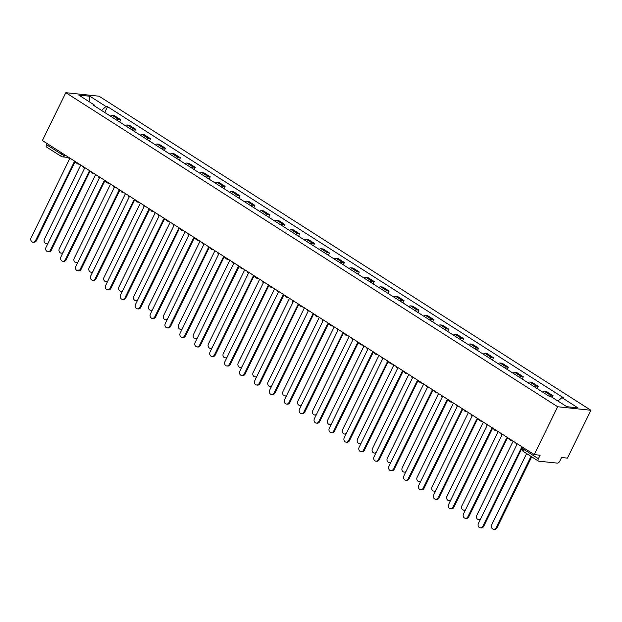 <?xml version="1.0" encoding="UTF-8"?>
<svg xmlns="http://www.w3.org/2000/svg" width="622" height="622" viewBox="0 0 622 622"><rect width="100%" height="100%" fill="white"/><g stroke="black" fill="none" stroke-linecap="round" stroke-linejoin="round"><path stroke-width="0.93" d="M534.228 454.604L540.114 455.226L538.388 458.741A2.581 1.228 122.6 0 0 538.333 461.058A2.581 1.228 122.6 0 0 538.605 461.151L557.413 463.141A2.581 1.228 122.6 0 0 559.847 461.019L561.573 457.504L567.451 458.126L590.9 410.263L99.053 96.208L65.831 92.686L557.677 406.741L534.228 454.604L42.389 140.541L65.831 92.686M46.759 147.095A2.581 1.228 -57.4 0 1 46.487 147.002A2.581 1.228 -57.4 0 1 46.541 144.685L61.36 154.139A2.581 0.521 26.1 0 0 64.602 155.508L66.056 155.663M47.101 143.55L46.541 144.685M590.9 410.263L557.677 406.741M549.094 396.222A5.932 2.83 -57.4 0 1 551.115 395.592L553.137 395.81L546.831 391.782L544.802 391.565A5.932 2.83 122.6 0 0 542.788 392.194M552.336 397.458L553.137 395.81M534.189 386.697A5.932 2.83 -57.4 0 1 536.203 386.075L538.232 386.285L531.919 382.258L529.897 382.048A5.932 2.83 122.6 0 0 527.876 382.67M537.113 388.563L538.232 386.285M519.277 377.181A5.932 2.83 -57.4 0 1 521.29 376.551L523.32 376.769L517.006 372.741L514.985 372.524A5.932 2.83 122.6 0 0 512.971 373.153M522.2 379.047L523.32 376.769M504.364 367.656A5.932 2.83 -57.4 0 1 506.378 367.034L508.407 367.244L502.102 363.217L500.072 363.007A5.932 2.83 122.6 0 0 498.059 363.629M507.295 369.522L508.407 367.244M489.46 358.14A5.932 2.83 -57.4 0 1 491.473 357.51L493.495 357.728L487.189 353.7L485.16 353.483A5.932 2.83 122.6 0 0 483.146 354.112M492.383 360.006L493.495 357.728M474.547 348.615A5.932 2.83 -57.4 0 1 476.561 347.993L478.59 348.203L472.277 344.176L470.255 343.966A5.932 2.83 122.6 0 0 468.242 344.588M477.471 350.481L478.59 348.203M459.635 339.099A5.932 2.83 -57.4 0 1 461.648 338.469L463.678 338.687L457.372 334.659L455.343 334.442A5.932 2.83 122.6 0 0 453.329 335.071M462.558 340.965L463.678 338.687M444.73 329.574A5.932 2.83 -57.4 0 1 446.744 328.952L448.765 329.162L442.46 325.135L440.43 324.925A5.932 2.83 122.6 0 0 438.417 325.547M447.653 331.44L448.765 329.162M429.818 320.058A5.932 2.83 -57.4 0 1 431.831 319.428L433.861 319.646L427.547 315.618L425.526 315.401A5.932 2.83 122.6 0 0 423.504 316.03M432.741 321.924L433.861 319.646M414.905 310.533A5.932 2.83 -57.4 0 1 416.919 309.911L418.948 310.121L412.643 306.094L410.613 305.884A5.932 2.83 122.6 0 0 408.6 306.506M417.828 312.399L418.948 310.121M399.993 301.017A5.932 2.83 -57.4 0 1 402.014 300.387L404.036 300.605L397.73 296.577L395.701 296.36A5.932 2.83 122.6 0 0 393.687 296.989M402.924 302.883L404.036 300.605M385.088 291.493A5.932 2.83 -57.4 0 1 387.102 290.871L389.123 291.08L382.818 287.053L380.788 286.843A5.932 2.83 122.6 0 0 378.775 287.465M388.011 293.359L389.123 291.08M370.176 281.976A5.932 2.83 -57.4 0 1 372.189 281.346L374.219 281.564L367.905 277.536L365.884 277.319A5.932 2.83 122.6 0 0 363.87 277.948M373.099 283.842L374.219 281.564M355.263 272.452A5.932 2.83 -57.4 0 1 357.277 271.83L359.306 272.039L353.001 268.012L350.971 267.802A5.932 2.83 122.6 0 0 348.958 268.424M358.194 274.318L359.306 272.039M340.358 262.935A5.932 2.83 -57.4 0 1 342.372 262.305L344.394 262.523L338.088 258.495L336.059 258.278A5.932 2.83 122.6 0 0 334.045 258.907M343.282 264.801L344.394 262.523M325.446 253.411A5.932 2.83 -57.4 0 1 327.46 252.789L329.489 252.998L323.176 248.971L321.154 248.761A5.932 2.83 122.6 0 0 319.14 249.383M328.369 255.277L329.489 252.998M310.533 243.894A5.932 2.83 -57.4 0 1 312.547 243.264L314.577 243.482L308.271 239.454L306.242 239.237A5.932 2.83 122.6 0 0 304.228 239.867M313.457 245.76L314.577 243.482M295.621 234.37A5.932 2.83 -57.4 0 1 297.643 233.748L299.664 233.958L293.359 229.93L291.329 229.72A5.932 2.83 122.6 0 0 289.316 230.342M298.552 236.236L299.664 233.958M280.716 224.853A5.932 2.83 -57.4 0 1 282.73 224.223L284.759 224.441L278.446 220.413L276.425 220.196A5.932 2.83 122.6 0 0 274.403 220.818M283.64 226.719L284.759 224.441M265.804 215.329A5.932 2.83 -57.4 0 1 267.818 214.707L269.847 214.917L263.534 210.889L261.512 210.679A5.932 2.83 122.6 0 0 259.498 211.301M268.727 217.195L269.847 214.917M250.891 205.812A5.932 2.83 -57.4 0 1 252.905 205.182L254.934 205.4L248.629 201.373L246.6 201.155A5.932 2.83 122.6 0 0 244.586 201.777M253.823 207.678L254.934 205.4M235.987 196.288A5.932 2.83 -57.4 0 1 238.001 195.666L240.022 195.876L233.716 191.848L231.687 191.638A5.932 2.83 122.6 0 0 229.673 192.26M238.91 198.154L240.022 195.876M221.074 186.763A5.932 2.83 -57.4 0 1 223.088 186.141L225.117 186.359L218.804 182.332L216.783 182.114A5.932 2.83 122.6 0 0 214.769 182.736M223.998 188.637L225.117 186.359M206.162 177.247A5.932 2.83 -57.4 0 1 208.176 176.625L210.205 176.835L203.899 172.807L201.87 172.597A5.932 2.83 122.6 0 0 199.856 173.219M209.085 179.113L210.205 176.835M191.257 167.722A5.932 2.83 -57.4 0 1 193.271 167.1L195.292 167.318L188.987 163.291L186.958 163.073A5.932 2.83 122.6 0 0 184.944 163.695M194.181 169.596L195.292 167.318M176.345 158.206A5.932 2.83 -57.4 0 1 178.358 157.584L180.388 157.794L174.074 153.766L172.053 153.556A5.932 2.83 122.6 0 0 170.031 154.178M179.268 160.072L180.388 157.794M161.432 148.681A5.932 2.83 -57.4 0 1 163.446 148.059L165.475 148.277L159.17 144.25L157.141 144.032A5.932 2.83 122.6 0 0 155.127 144.654M164.356 150.555L165.475 148.277M146.52 139.165A5.932 2.83 -57.4 0 1 148.541 138.543L150.563 138.753L144.257 134.725L142.228 134.507A5.932 2.83 122.6 0 0 140.214 135.137M149.451 141.031L150.563 138.753M131.615 129.64A5.932 2.83 -57.4 0 1 133.629 129.018L135.65 129.236L129.345 125.209L127.316 124.991A5.932 2.83 122.6 0 0 125.302 125.613M134.539 131.514L135.65 129.236M116.703 120.124A5.932 2.83 -57.4 0 1 118.716 119.502L120.746 119.712L114.432 115.684L112.411 115.467A5.932 2.83 122.6 0 0 110.397 116.096M119.626 121.99L120.746 119.712M557.965 401.05L561.899 397.621L577.962 407.877L566.798 406.687L550.742 396.439L549.179 396.268L93.269 105.165L94.832 105.328L78.776 95.073L89.941 96.254L105.997 106.51L101.51 110.421M561.899 397.621L563.462 397.785L107.559 106.673L105.997 106.51M104.721 112.473L107.559 106.673M94.909 106.206L94.832 105.328M89.086 101.658L89.941 96.254M515.817 442.841A2.581 2.208 -83.9 0 0 516.874 444.543L478.404 523.46A2.97 2.535 -83.9 0 0 480.293 527.814A2.97 2.535 -83.9 0 0 482.804 526.266L521.563 447.537A2.581 2.208 -83.9 0 0 522.807 447.832M522.153 447.793L483.667 526.36A2.97 2.535 96.1 0 1 481.156 527.907L480.293 527.814M526.616 453.578L491.691 524.875A2.97 2.535 -83.9 0 0 493.58 529.229A2.97 2.535 -83.9 0 0 496.092 527.681L531.017 456.385M531.709 456.828L496.955 527.767A2.97 2.535 96.1 0 1 494.443 529.314L493.58 529.229M500.904 433.324A2.581 2.208 -83.9 0 0 501.97 435.027L463.491 513.943A2.97 2.535 -83.9 0 0 465.38 518.297A2.97 2.535 -83.9 0 0 467.892 516.75L506.65 438.02A2.581 2.208 -83.9 0 0 508.477 438.16M508.648 438.417A2.581 2.208 96.1 0 1 508.353 438.409L507.49 438.316M507.249 438.269L468.755 516.843A2.97 2.535 96.1 0 1 466.243 518.39L465.38 518.297M485.992 423.8A2.581 2.208 -83.9 0 0 487.057 425.502L448.586 504.419A2.97 2.535 -83.9 0 0 450.468 508.773A2.97 2.535 -83.9 0 0 452.979 507.225L491.738 428.496A2.581 2.208 -83.9 0 0 493.565 428.636M493.736 428.892A2.581 2.208 96.1 0 1 493.44 428.885L492.577 428.791M492.336 428.752L453.842 507.319A2.97 2.535 96.1 0 1 451.331 508.866L450.468 508.773M471.087 414.283A2.581 2.208 -83.9 0 0 472.145 415.986L433.674 494.902A2.97 2.535 -83.9 0 0 435.563 499.256A2.97 2.535 -83.9 0 0 438.075 497.709L476.833 418.979A2.581 2.208 -83.9 0 0 478.66 419.119M478.823 419.376A2.581 2.208 96.1 0 1 478.536 419.368L477.665 419.275M477.424 419.228L438.938 497.802A2.97 2.535 96.1 0 1 436.426 499.342L435.563 499.256M513.142 441.138L476.786 515.35A2.97 2.535 -83.9 0 0 478.668 519.704A2.97 2.535 -83.9 0 0 480.604 518.973M480.215 519.759A2.97 2.535 96.1 0 1 479.531 519.798L478.668 519.704M498.23 431.614L461.874 505.834A2.97 2.535 -83.9 0 0 463.755 510.188A2.97 2.535 -83.9 0 0 465.691 509.449M465.31 510.242A2.97 2.535 96.1 0 1 464.626 510.273L463.755 510.188M483.325 422.097L446.961 496.309A2.97 2.535 -83.9 0 0 448.851 500.663A2.97 2.535 -83.9 0 0 450.787 499.933M450.398 500.718A2.97 2.535 96.1 0 1 449.714 500.757L448.851 500.663M456.175 404.759A2.581 2.208 -83.9 0 0 457.232 406.461L418.762 485.378A2.97 2.535 -83.9 0 0 420.651 489.732A2.97 2.535 -83.9 0 0 423.162 488.184L461.921 409.455A2.581 2.208 -83.9 0 0 463.748 409.595M463.919 409.851A2.581 2.208 96.1 0 1 463.623 409.844L462.76 409.75M462.511 409.711L424.025 488.278A2.97 2.535 96.1 0 1 421.514 489.825L420.651 489.732M441.262 395.242A2.581 2.208 -83.9 0 0 442.328 396.945L403.857 475.861A2.97 2.535 -83.9 0 0 405.738 480.215A2.97 2.535 -83.9 0 0 408.25 478.668L447.008 399.938A2.581 2.208 -83.9 0 0 448.835 400.078M449.006 400.335A2.581 2.208 96.1 0 1 448.711 400.327L447.848 400.234M447.607 400.187L409.113 478.761A2.97 2.535 96.1 0 1 406.601 480.301L405.738 480.215M468.413 412.573L432.057 486.793A2.97 2.535 -83.9 0 0 433.938 491.147A2.97 2.535 -83.9 0 0 435.874 490.408M435.486 491.201A2.97 2.535 96.1 0 1 434.801 491.232L433.938 491.147M453.5 403.056L417.144 477.268A2.97 2.535 -83.9 0 0 419.026 481.622A2.97 2.535 -83.9 0 0 420.962 480.892M420.581 481.677A2.97 2.535 96.1 0 1 419.889 481.716L419.026 481.622M426.358 385.718A2.581 2.208 -83.9 0 0 427.415 387.42L388.944 466.337A2.97 2.535 -83.9 0 0 390.826 470.691A2.97 2.535 -83.9 0 0 393.337 469.143L432.096 390.414A2.581 2.208 -83.9 0 0 433.931 390.554M434.094 390.81A2.581 2.208 96.1 0 1 433.798 390.803L432.935 390.709M432.694 390.67L394.2 469.237A2.97 2.535 96.1 0 1 391.697 470.784L390.826 470.691M411.445 376.201A2.581 2.208 -83.9 0 0 412.503 377.904L374.032 456.82A2.97 2.535 -83.9 0 0 375.921 461.174A2.97 2.535 -83.9 0 0 378.433 459.627L417.191 380.897A2.581 2.208 -83.9 0 0 419.018 381.029M419.181 381.294A2.581 2.208 96.1 0 1 418.894 381.286L418.031 381.193M417.782 381.146L379.296 459.72A2.97 2.535 96.1 0 1 376.784 461.26L375.921 461.174M396.533 366.677A2.581 2.208 -83.9 0 0 397.598 368.38L359.127 447.296A2.97 2.535 -83.9 0 0 361.009 451.65A2.97 2.535 -83.9 0 0 363.52 450.103L402.278 371.373A2.581 2.208 -83.9 0 0 404.106 371.513M404.277 371.769A2.581 2.208 96.1 0 1 403.981 371.762L403.118 371.668M402.877 371.629L364.383 450.196A2.97 2.535 96.1 0 1 361.872 451.743L361.009 451.65M381.62 357.16A2.581 2.208 -83.9 0 0 382.685 358.863L344.215 437.779A2.97 2.535 -83.9 0 0 346.096 442.133A2.97 2.535 -83.9 0 0 348.608 440.586L387.366 361.856A2.581 2.208 -83.9 0 0 389.193 361.988M389.364 362.253A2.581 2.208 96.1 0 1 389.069 362.245L388.206 362.152M387.965 362.105L349.471 440.679A2.97 2.535 96.1 0 1 346.959 442.219L346.096 442.133M366.716 347.636A2.581 2.208 -83.9 0 0 367.773 349.339L329.302 428.255A2.97 2.535 -83.9 0 0 331.192 432.609A2.97 2.535 -83.9 0 0 333.703 431.062L372.461 352.332A2.581 2.208 -83.9 0 0 374.288 352.472M374.452 352.728A2.581 2.208 96.1 0 1 374.164 352.721L373.293 352.627M373.052 352.588L334.566 431.155A2.97 2.535 96.1 0 1 332.055 432.702L331.192 432.609M351.803 338.119A2.581 2.208 -83.9 0 0 352.868 339.822L314.39 418.738A2.97 2.535 -83.9 0 0 316.279 423.092A2.97 2.535 -83.9 0 0 318.791 421.545L357.549 342.808A2.581 2.208 -83.9 0 0 359.376 342.947M359.547 343.212A2.581 2.208 96.1 0 1 359.252 343.196L358.389 343.111M358.14 343.064L319.654 421.638A2.97 2.535 96.1 0 1 317.142 423.178L316.279 423.092M336.891 328.595A2.581 2.208 -83.9 0 0 337.956 330.298L299.485 409.214A2.97 2.535 -83.9 0 0 301.367 413.568A2.97 2.535 -83.9 0 0 303.878 412.021L342.636 333.291A2.581 2.208 -83.9 0 0 344.464 333.431M344.635 333.687A2.581 2.208 96.1 0 1 344.339 333.68L343.476 333.586M343.235 333.548L304.741 412.114A2.97 2.535 96.1 0 1 302.23 413.661L301.367 413.568M321.986 319.078A2.581 2.208 -83.9 0 0 323.043 320.781L284.573 399.697A2.97 2.535 -83.9 0 0 286.454 404.051A2.97 2.535 -83.9 0 0 288.966 402.504L327.724 323.767A2.581 2.208 -83.9 0 0 329.559 323.906M329.722 324.171A2.581 2.208 96.1 0 1 329.427 324.155L328.564 324.07M328.323 324.023L289.836 402.589A2.97 2.535 96.1 0 1 287.325 404.137L286.454 404.051M438.588 393.532L402.232 467.752A2.97 2.535 -83.9 0 0 404.121 472.106A2.97 2.535 -83.9 0 0 406.057 471.367M405.668 472.16A2.97 2.535 96.1 0 1 404.984 472.191L404.121 472.106M423.683 384.015L387.319 458.227A2.97 2.535 -83.9 0 0 389.209 462.581A2.97 2.535 -83.9 0 0 391.145 461.851M390.756 462.636A2.97 2.535 96.1 0 1 390.072 462.675L389.209 462.581M408.771 374.491L372.415 448.711A2.97 2.535 -83.9 0 0 374.296 453.057A2.97 2.535 -83.9 0 0 376.232 452.326M375.843 453.119A2.97 2.535 96.1 0 1 375.159 453.15L374.296 453.057M393.858 364.966L357.502 439.186A2.97 2.535 -83.9 0 0 359.384 443.54A2.97 2.535 -83.9 0 0 361.32 442.81M360.939 443.595A2.97 2.535 96.1 0 1 360.255 443.634L359.384 443.54M378.953 355.45L342.59 429.662A2.97 2.535 -83.9 0 0 344.479 434.016A2.97 2.535 -83.9 0 0 346.415 433.285M346.026 434.078A2.97 2.535 96.1 0 1 345.342 434.109L344.479 434.016M364.041 345.925L327.685 420.145A2.97 2.535 -83.9 0 0 329.567 424.499A2.97 2.535 -83.9 0 0 331.503 423.769M331.114 424.554A2.97 2.535 96.1 0 1 330.43 424.593L329.567 424.499M349.129 336.409L312.773 410.621A2.97 2.535 -83.9 0 0 314.654 414.975A2.97 2.535 -83.9 0 0 316.59 414.244M316.209 415.037A2.97 2.535 96.1 0 1 315.517 415.068L314.654 414.975M334.216 326.884L297.86 401.104A2.97 2.535 -83.9 0 0 299.75 405.458A2.97 2.535 -83.9 0 0 301.686 404.728M301.297 405.513A2.97 2.535 96.1 0 1 300.613 405.552L299.75 405.458M307.074 309.554A2.581 2.208 -83.9 0 0 308.131 311.257L269.66 390.173A2.97 2.535 -83.9 0 0 271.55 394.527A2.97 2.535 -83.9 0 0 274.061 392.98L312.819 314.25A2.581 2.208 -83.9 0 0 314.646 314.39M314.81 314.646A2.581 2.208 96.1 0 1 314.522 314.639L313.659 314.545M313.41 314.507L274.924 393.073A2.97 2.535 96.1 0 1 272.413 394.62L271.55 394.527M292.161 300.029A2.581 2.208 -83.9 0 0 293.226 301.74L254.756 380.656A2.97 2.535 -83.9 0 0 256.637 385.01A2.97 2.535 -83.9 0 0 259.149 383.463L297.907 304.726A2.581 2.208 -83.9 0 0 299.734 304.866M299.905 305.122A2.581 2.208 96.1 0 1 299.61 305.114L298.747 305.029M298.506 304.982L260.012 383.549A2.97 2.535 96.1 0 1 257.5 385.096L256.637 385.01M277.257 290.513A2.581 2.208 -83.9 0 0 278.314 292.216L239.843 371.132A2.97 2.535 -83.9 0 0 241.725 375.486A2.97 2.535 -83.9 0 0 244.236 373.939L282.994 295.209A2.581 2.208 -83.9 0 0 284.822 295.349M284.993 295.606A2.581 2.208 96.1 0 1 284.697 295.598L283.834 295.504M283.593 295.466L245.099 374.032A2.97 2.535 96.1 0 1 242.588 375.579L241.725 375.486M262.344 280.988A2.581 2.208 -83.9 0 0 263.401 282.699L224.931 361.615A2.97 2.535 -83.9 0 0 226.82 365.969A2.97 2.535 -83.9 0 0 229.331 364.422L268.09 285.685A2.581 2.208 -83.9 0 0 269.917 285.825M270.08 286.081A2.581 2.208 96.1 0 1 269.792 286.073L268.929 285.988M268.681 285.941L230.194 364.508A2.97 2.535 96.1 0 1 227.683 366.055L226.82 365.969M247.432 271.472A2.581 2.208 -83.9 0 0 248.497 273.175L210.018 352.091A2.97 2.535 -83.9 0 0 211.908 356.445A2.97 2.535 -83.9 0 0 214.419 354.898L253.177 276.168A2.581 2.208 -83.9 0 0 255.004 276.308M255.175 276.565A2.581 2.208 96.1 0 1 254.88 276.557L254.017 276.463M253.776 276.425L215.282 354.991A2.97 2.535 96.1 0 1 212.771 356.538L211.908 356.445M232.519 261.948A2.581 2.208 -83.9 0 0 233.584 263.658L195.114 342.574A2.97 2.535 -83.9 0 0 196.995 346.928A2.97 2.535 -83.9 0 0 199.507 345.381L238.265 266.644A2.581 2.208 -83.9 0 0 240.092 266.784M240.263 267.04A2.581 2.208 96.1 0 1 239.968 267.032L239.105 266.947M238.864 266.9L200.37 345.467A2.97 2.535 96.1 0 1 197.858 347.014L196.995 346.928M217.614 252.431A2.581 2.208 -83.9 0 0 218.672 254.134L180.201 333.05A2.97 2.535 -83.9 0 0 182.09 337.404A2.97 2.535 -83.9 0 0 184.602 335.857L223.36 257.127A2.581 2.208 -83.9 0 0 225.187 257.267M225.351 257.524A2.581 2.208 96.1 0 1 225.063 257.516L224.192 257.422M223.951 257.384L185.465 335.95A2.97 2.535 96.1 0 1 182.954 337.497L182.09 337.404M202.702 242.907A2.581 2.208 -83.9 0 0 203.759 244.617L165.289 323.533A2.97 2.535 -83.9 0 0 167.178 327.887A2.97 2.535 -83.9 0 0 169.689 326.34L208.448 247.603A2.581 2.208 -83.9 0 0 210.275 247.743M210.446 247.999A2.581 2.208 96.1 0 1 210.15 247.991L209.287 247.906M209.039 247.859L170.552 326.426A2.97 2.535 96.1 0 1 168.041 327.973L167.178 327.887M187.79 233.39A2.581 2.208 -83.9 0 0 188.855 235.093L150.384 314.009A2.97 2.535 -83.9 0 0 152.266 318.363A2.97 2.535 -83.9 0 0 154.777 316.816L193.535 238.086A2.581 2.208 -83.9 0 0 195.362 238.226M195.533 238.483A2.581 2.208 96.1 0 1 195.238 238.475L194.375 238.382M194.134 238.343L155.64 316.909A2.97 2.535 96.1 0 1 153.129 318.456L152.266 318.363M172.885 223.866A2.581 2.208 -83.9 0 0 173.942 225.576L135.472 304.492A2.97 2.535 -83.9 0 0 137.353 308.839A2.97 2.535 -83.9 0 0 139.864 307.299L178.623 228.562A2.581 2.208 -83.9 0 0 180.458 228.702M180.621 228.958A2.581 2.208 96.1 0 1 180.326 228.95L179.463 228.865M179.222 228.818L140.735 307.385A2.97 2.535 96.1 0 1 138.224 308.932L137.353 308.839M157.972 214.349A2.581 2.208 -83.9 0 0 159.03 216.052L120.559 294.968A2.97 2.535 -83.9 0 0 122.448 299.322A2.97 2.535 -83.9 0 0 124.96 297.775L163.718 219.045A2.581 2.208 -83.9 0 0 165.545 219.185M165.709 219.442A2.581 2.208 96.1 0 1 165.421 219.434L164.558 219.341M164.309 219.302L125.823 297.868A2.97 2.535 96.1 0 1 123.311 299.415L122.448 299.322M143.06 204.825A2.581 2.208 -83.9 0 0 144.125 206.535L105.654 285.444A2.97 2.535 -83.9 0 0 107.536 289.798A2.97 2.535 -83.9 0 0 110.047 288.258L148.806 209.521A2.581 2.208 -83.9 0 0 150.633 209.661M150.804 209.917A2.581 2.208 96.1 0 1 150.508 209.909L149.645 209.824M149.404 209.777L110.91 288.344A2.97 2.535 96.1 0 1 108.399 289.891L107.536 289.798M128.148 195.308A2.581 2.208 -83.9 0 0 129.213 197.011L90.742 275.927A2.97 2.535 -83.9 0 0 92.624 280.281A2.97 2.535 -83.9 0 0 95.135 278.734L133.893 200.004A2.581 2.208 -83.9 0 0 135.72 200.144M135.891 200.401A2.581 2.208 96.1 0 1 135.596 200.393L134.733 200.3M134.492 200.261L95.998 278.827A2.97 2.535 96.1 0 1 93.487 280.374L92.624 280.281M113.243 185.784A2.581 2.208 -83.9 0 0 114.3 187.494L75.83 266.403A2.97 2.535 -83.9 0 0 77.719 270.757A2.97 2.535 -83.9 0 0 80.23 269.217L118.989 190.48A2.581 2.208 -83.9 0 0 120.816 190.62M120.979 190.876A2.581 2.208 96.1 0 1 120.691 190.868L119.828 190.783M119.58 190.736L81.093 269.303A2.97 2.535 96.1 0 1 78.582 270.85L77.719 270.757M98.33 176.267A2.581 2.208 -83.9 0 0 99.396 177.97L60.917 256.886A2.97 2.535 -83.9 0 0 62.806 261.24A2.97 2.535 -83.9 0 0 65.318 259.693L104.076 180.963A2.581 2.208 -83.9 0 0 105.903 181.103M106.074 181.36A2.581 2.208 96.1 0 1 105.779 181.352L104.916 181.259M104.667 181.22L66.181 259.786A2.97 2.535 96.1 0 1 63.669 261.333L62.806 261.24M319.311 317.368L282.948 391.58A2.97 2.535 -83.9 0 0 284.837 395.934A2.97 2.535 -83.9 0 0 286.773 395.203M286.384 395.996A2.97 2.535 96.1 0 1 285.7 396.027L284.837 395.934M304.399 307.843L268.043 382.063A2.97 2.535 -83.9 0 0 269.925 386.417A2.97 2.535 -83.9 0 0 271.861 385.687M271.472 386.472A2.97 2.535 96.1 0 1 270.788 386.511L269.925 386.417M289.487 298.327L253.131 372.539A2.97 2.535 -83.9 0 0 255.02 376.893A2.97 2.535 -83.9 0 0 256.948 376.162M256.567 376.955A2.97 2.535 96.1 0 1 255.883 376.986L255.02 376.893M274.582 288.802L238.218 363.023A2.97 2.535 -83.9 0 0 240.108 367.377A2.97 2.535 -83.9 0 0 242.044 366.646M241.655 367.431A2.97 2.535 96.1 0 1 240.971 367.47L240.108 367.377M259.669 279.286L223.314 353.498A2.97 2.535 -83.9 0 0 225.195 357.852A2.97 2.535 -83.9 0 0 227.131 357.121M226.742 357.914A2.97 2.535 96.1 0 1 226.058 357.945L225.195 357.852M244.757 269.761L208.401 343.982A2.97 2.535 -83.9 0 0 210.283 348.336A2.97 2.535 -83.9 0 0 212.219 347.605M211.838 348.39A2.97 2.535 96.1 0 1 211.153 348.429L210.283 348.336M229.852 260.245L193.489 334.457A2.97 2.535 -83.9 0 0 195.378 338.811A2.97 2.535 -83.9 0 0 197.314 338.08M196.925 338.873A2.97 2.535 96.1 0 1 196.241 338.904L195.378 338.811M214.94 250.72L178.584 324.941A2.97 2.535 -83.9 0 0 180.466 329.295A2.97 2.535 -83.9 0 0 182.401 328.564M182.013 329.349A2.97 2.535 96.1 0 1 181.329 329.388L180.466 329.295M200.027 241.204L163.672 315.416A2.97 2.535 -83.9 0 0 165.553 319.77A2.97 2.535 -83.9 0 0 167.489 319.039M167.108 319.832A2.97 2.535 96.1 0 1 166.416 319.863L165.553 319.77M185.115 231.679L148.759 305.9A2.97 2.535 -83.9 0 0 150.648 310.254A2.97 2.535 -83.9 0 0 152.584 309.523M152.196 310.308A2.97 2.535 96.1 0 1 151.511 310.347L150.648 310.254M170.21 222.163L133.847 296.375A2.97 2.535 -83.9 0 0 135.736 300.729A2.97 2.535 -83.9 0 0 137.672 299.998M137.283 300.791A2.97 2.535 96.1 0 1 136.599 300.823L135.736 300.729M155.298 212.638L118.942 286.859A2.97 2.535 -83.9 0 0 120.823 291.213A2.97 2.535 -83.9 0 0 122.759 290.482M122.371 291.267A2.97 2.535 96.1 0 1 121.687 291.306L120.823 291.213M140.385 203.122L104.029 277.334A2.97 2.535 -83.9 0 0 105.911 281.688A2.97 2.535 -83.9 0 0 107.847 280.957M107.466 281.743A2.97 2.535 96.1 0 1 106.782 281.782L105.911 281.688M125.481 193.597L89.117 267.818A2.97 2.535 -83.9 0 0 91.006 272.172A2.97 2.535 -83.9 0 0 92.942 271.441M92.554 272.226A2.97 2.535 96.1 0 1 91.869 272.265L91.006 272.172M110.568 184.081L74.212 258.293A2.97 2.535 -83.9 0 0 76.094 262.647A2.97 2.535 -83.9 0 0 78.03 261.916M77.641 262.702A2.97 2.535 96.1 0 1 76.957 262.741L76.094 262.647M83.418 166.743A2.581 2.208 -83.9 0 0 84.483 168.453L46.012 247.362A2.97 2.535 -83.9 0 0 47.894 251.716A2.97 2.535 -83.9 0 0 50.405 250.176L89.164 171.439A2.581 2.208 -83.9 0 0 90.991 171.579M91.162 171.835A2.581 2.208 96.1 0 1 90.866 171.827L90.003 171.734M89.762 171.695L51.268 250.262A2.97 2.535 96.1 0 1 48.757 251.809L47.894 251.716M95.656 174.557L59.3 248.777A2.97 2.535 -83.9 0 0 61.181 253.131A2.97 2.535 -83.9 0 0 63.117 252.4M62.736 253.185A2.97 2.535 96.1 0 1 62.044 253.224L61.181 253.131M68.513 157.226A2.581 2.208 -83.9 0 0 69.571 158.929L31.1 237.845A2.97 2.535 -83.9 0 0 32.982 242.199A2.97 2.535 -83.9 0 0 35.493 240.652L74.251 161.922A2.581 2.208 -83.9 0 0 76.086 162.062M76.249 162.319A2.581 2.208 96.1 0 1 75.954 162.311L75.091 162.218M74.85 162.179L36.364 240.745A2.97 2.535 96.1 0 1 33.852 242.292L32.982 242.199M80.743 165.04L44.387 239.252A2.97 2.535 -83.9 0 0 46.277 243.606A2.97 2.535 -83.9 0 0 48.213 242.875M47.824 243.661A2.97 2.535 96.1 0 1 47.14 243.7L46.277 243.606M64.89 154.909L64.602 155.508A2.581 2.208 -83.9 0 1 61.578 156.55A2.581 1.228 -57.4 0 1 61.298 156.456A2.581 1.228 -57.4 0 1 61.36 154.139L61.912 153.012M127.316 124.991L133.629 129.018M142.228 134.507L148.541 138.543M157.141 144.032L163.446 148.059M172.053 153.556L178.358 157.584M186.958 163.073L193.271 167.1M201.87 172.597L208.176 176.625M216.783 182.114L223.088 186.141M231.687 191.638L238.001 195.666M246.6 201.155L252.905 205.182M261.512 210.679L267.818 214.707M276.425 220.196L282.73 224.223M291.329 229.72L297.643 233.748M306.242 239.237L312.547 243.264M321.154 248.761L327.46 252.789M336.059 258.278L342.372 262.305M350.971 267.802L357.277 271.83M365.884 277.319L372.189 281.346M380.788 286.843L387.102 290.871M395.701 296.36L402.014 300.387M410.613 305.884L416.919 309.911M425.526 315.401L431.831 319.428M440.43 324.925L446.744 328.952M455.343 334.442L461.648 338.469M470.255 343.966L476.561 347.993M485.16 353.483L491.473 357.51M500.072 363.007L506.378 367.034M514.985 372.524L521.29 376.551M529.897 382.048L536.203 386.075M544.802 391.565L551.115 395.592M112.411 115.467L118.716 119.502M511.572 440.135A2.581 2.208 96.1 0 1 510.833 440.197L511.844 440.306M496.659 430.611A2.581 2.208 96.1 0 1 495.921 430.681L496.931 430.782M481.747 421.094A2.581 2.208 96.1 0 1 481.008 421.156L482.027 421.265M466.842 411.57A2.581 2.208 96.1 0 1 466.103 411.64L467.114 411.741M451.93 402.053A2.581 2.208 96.1 0 1 451.191 402.115L452.202 402.224M437.017 392.529A2.581 2.208 96.1 0 1 436.279 392.599L437.289 392.7M422.113 383.012A2.581 2.208 96.1 0 1 421.374 383.074L422.385 383.183M407.2 373.488A2.581 2.208 96.1 0 1 406.461 373.558L407.472 373.659M392.288 363.963A2.581 2.208 96.1 0 1 391.549 364.033L392.56 364.142M377.383 354.447A2.581 2.208 96.1 0 1 376.644 354.517L377.655 354.618M362.47 344.922A2.581 2.208 96.1 0 1 361.732 344.992L362.743 345.101M347.558 335.406A2.581 2.208 96.1 0 1 346.819 335.476L347.83 335.577M332.646 325.881A2.581 2.208 96.1 0 1 331.907 325.951L332.918 326.06M317.741 316.365A2.581 2.208 96.1 0 1 317.002 316.435L318.013 316.536M302.828 306.84A2.581 2.208 96.1 0 1 302.09 306.91L303.101 307.019M287.916 297.324A2.581 2.208 96.1 0 1 287.177 297.386L288.188 297.495M273.011 287.799A2.581 2.208 96.1 0 1 272.273 287.869L273.283 287.978M258.099 278.283A2.581 2.208 96.1 0 1 257.36 278.345L258.371 278.454M243.186 268.758A2.581 2.208 96.1 0 1 242.448 268.828L243.459 268.937M228.274 259.242A2.581 2.208 96.1 0 1 227.535 259.304L228.554 259.413M213.369 249.717A2.581 2.208 96.1 0 1 212.631 249.787L213.641 249.896M198.457 240.201A2.581 2.208 96.1 0 1 197.718 240.263L198.729 240.372M183.544 230.676A2.581 2.208 96.1 0 1 182.806 230.746L183.817 230.855M168.64 221.16A2.581 2.208 96.1 0 1 167.901 221.222L168.912 221.331M153.727 211.635A2.581 2.208 96.1 0 1 152.989 211.705L153.999 211.814M138.815 202.119A2.581 2.208 96.1 0 1 138.076 202.181L139.087 202.29M123.91 192.595A2.581 2.208 96.1 0 1 123.172 192.665L124.182 192.773M108.998 183.078A2.581 2.208 96.1 0 1 108.259 183.14L109.27 183.249M94.085 173.554A2.581 2.208 96.1 0 1 93.347 173.624L94.357 173.732M79.173 164.037A2.581 2.208 96.1 0 1 78.434 164.099L79.445 164.208M523.009 447.436L522.589 448.283A2.581 0.521 26.1 0 0 523.576 449.278L538.388 458.741M524.128 448.151L523.576 449.278A2.581 1.228 -57.4 0 0 523.514 451.595A2.581 1.228 -57.4 0 0 523.794 451.689M482.804 526.266L483.667 526.36M496.955 527.767L496.092 527.681M467.892 516.75L468.755 516.843M452.979 507.225L453.842 507.319M438.075 497.709L438.938 497.802M423.162 488.184L424.025 488.278M408.25 478.668L409.113 478.761M393.337 469.143L394.2 469.237M378.433 459.627L379.296 459.72M363.52 450.103L364.383 450.196M348.608 440.586L349.471 440.679M333.703 431.062L334.566 431.155M318.791 421.545L319.654 421.638M303.878 412.021L304.741 412.114M288.966 402.504L289.836 402.589M274.061 392.98L274.924 393.073M259.149 383.463L260.012 383.549M244.236 373.939L245.099 374.032M229.331 364.422L230.194 364.508M214.419 354.898L215.282 354.991M199.507 345.381L200.37 345.467M184.602 335.857L185.465 335.95M169.689 326.34L170.552 326.426M154.777 316.816L155.64 316.909M139.864 307.299L140.735 307.385M124.96 297.775L125.823 297.868M110.047 288.258L110.91 288.344M95.135 278.734L95.998 278.827M80.23 269.217L81.093 269.303M65.318 259.693L66.181 259.786M50.405 250.176L51.268 250.262M35.493 240.652L36.364 240.745M508.594 438.23A2.581 2.581 0 0 0 510.833 440.197M493.681 428.713A2.581 2.581 0 0 0 495.921 430.681M478.777 419.189A2.581 2.581 0 0 0 481.008 421.156M463.864 409.673A2.581 2.581 0 0 0 466.103 411.64M448.952 400.148A2.581 2.581 0 0 0 451.191 402.115M434.047 390.632A2.581 2.581 0 0 0 436.279 392.599M419.135 381.107A2.581 2.581 0 0 0 421.374 383.074M404.222 371.591A2.581 2.581 0 0 0 406.461 373.558M389.31 362.066A2.581 2.581 0 0 0 391.549 364.033M374.405 352.55A2.581 2.581 0 0 0 376.644 354.517M359.493 343.025A2.581 2.581 0 0 0 361.732 344.992M344.58 333.509A2.581 2.581 0 0 0 346.819 335.476M329.676 323.984A2.581 2.581 0 0 0 331.907 325.951M314.763 314.468A2.581 2.581 0 0 0 317.002 316.435M299.851 304.943A2.581 2.581 0 0 0 302.09 306.91M284.946 295.427A2.581 2.581 0 0 0 287.177 297.386M270.034 285.902A2.581 2.581 0 0 0 272.273 287.869M255.121 276.378A2.581 2.581 0 0 0 257.36 278.345M240.209 266.861A2.581 2.581 0 0 0 242.448 268.828M225.304 257.337A2.581 2.581 0 0 0 227.535 259.304M210.392 247.82A2.581 2.581 0 0 0 212.631 249.787M195.479 238.296A2.581 2.581 0 0 0 197.718 240.263M180.574 228.779A2.581 2.581 0 0 0 182.806 230.746M165.662 219.255A2.581 2.581 0 0 0 167.901 221.222M150.749 209.738A2.581 2.581 0 0 0 152.989 211.705M135.845 200.214A2.581 2.581 0 0 0 138.076 202.181M120.932 190.697A2.581 2.581 0 0 0 123.172 192.665M106.02 181.173A2.581 2.581 0 0 0 108.259 183.14M91.107 171.656A2.581 2.581 0 0 0 93.347 173.624M76.203 162.132A2.581 2.581 0 0 0 78.434 164.099M68.568 157.506L62.418 156.853A2.581 2.581 0 0 1 61.298 156.456L46.487 147.002M538.333 461.058L523.514 451.595A2.581 2.581 0 0 1 522.589 448.283M522.402 447.832L522.791 447.879"/></g></svg>
